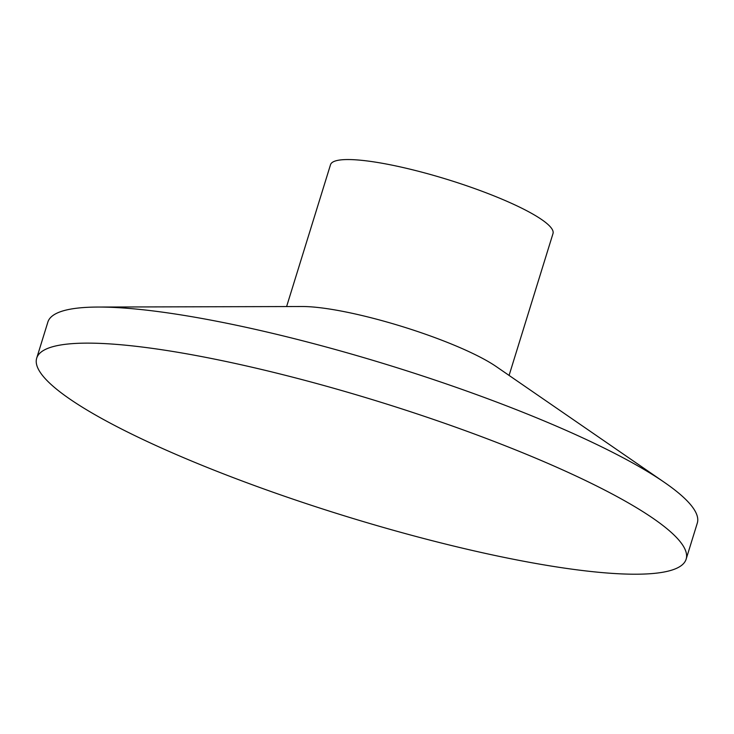 <?xml version="1.0" encoding="UTF-8"?>
<svg xmlns="http://www.w3.org/2000/svg" width="734" height="734" viewBox="0 0 734 734"><rect width="100%" height="100%" fill="white"/><g stroke="black" fill="none" stroke-linecap="round" stroke-linejoin="round"><path stroke-width="1.1" d="M286.609 306.555L330.52 164.7A116.449 20.433 17.2 0 1 447.795 179.61A116.449 20.433 17.2 0 1 552.996 233.568L509.084 375.423M36.7 358.155L47.866 322.07A339.915 59.647 17.2 0 1 98.108 307.051L302.234 306.518A116.449 20.433 17.2 0 1 402.305 326.575A116.449 20.433 17.2 0 1 496.212 366.56L664.334 482.33A339.915 59.647 17.2 0 1 697.3 523.103L686.134 559.189A339.915 59.647 17.2 0 1 493.532 555.161A339.915 59.647 17.2 0 1 156.993 446.006A339.915 59.647 17.2 0 1 36.7 358.155A339.915 59.647 17.2 0 1 379.056 401.691A339.915 59.647 17.2 0 1 686.134 559.189M98.108 307.051A339.915 59.647 17.2 0 1 390.222 365.615A339.915 59.647 17.2 0 1 664.334 482.33"/></g></svg>
